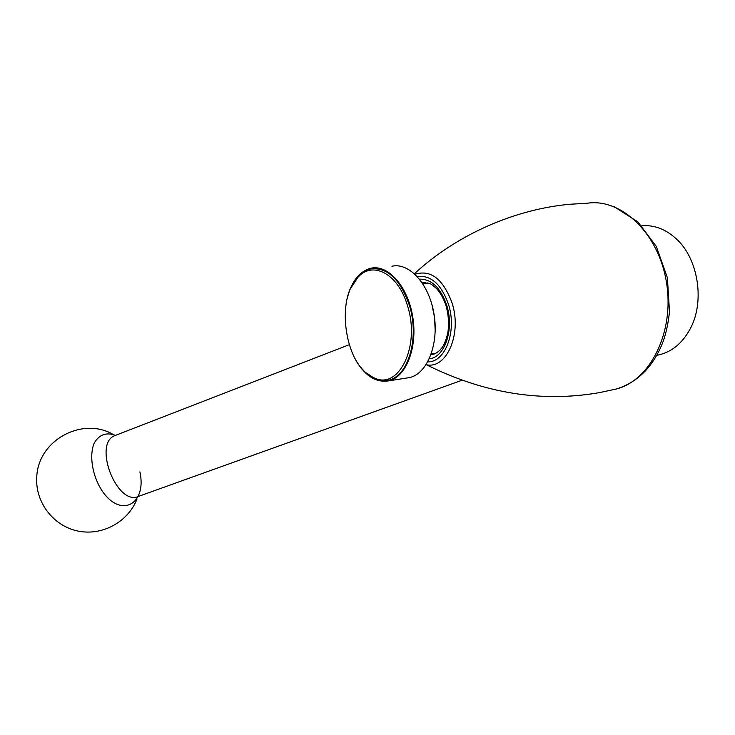 <?xml version="1.0" encoding="UTF-8"?>
<svg xmlns="http://www.w3.org/2000/svg" width="735" height="735" viewBox="0 0 735 735"><rect width="100%" height="100%" fill="white"/><g stroke="black" fill="none" stroke-linecap="round" stroke-linejoin="round"><path stroke-width="1.1" d="M656.778 355.271L659.056 354.84C672.203 351.707 682.631 342.951 690.34 328.563C705.03 301.378 698.25 258.5 676.126 238.7C665.515 229.063 654.067 224.763 641.784 225.801M139.916 471.916C147.009 503.87 121.128 518.956 102.137 490.906C92.298 475.922 88.972 455.342 94.255 443.003C99.243 434.541 106.327 431.996 115.487 435.377M349.134 344.752L115.257 435.469C92.38 443.003 116.856 506.7 138.639 496.336L461.672 380.372M407.603 306.1C420.503 346.258 398.765 390.009 374.483 378.02C345.404 368.152 334.388 298.474 358.469 276.746C373.398 260.594 398.701 274.431 407.603 306.1M435.203 331.246L434.587 317.768L431.932 304.547M350.705 288.313L359.084 275.487L364.606 271.243L370.706 268.909C387.354 267.09 400.272 279.282 409.441 305.494C419.749 338.109 408.081 376.88 388.31 380.252L381.924 380.702L375.475 379.122C370.045 376.89 365.075 372.865 360.563 367.041M366.122 372.829L375.263 378.883M386.977 380.519L388.576 380.206C405.288 376.632 416.846 348.702 412.647 319.109C408.669 289.48 390.028 266.483 373.068 268.56M358.845 275.974L354.683 281.275M354.784 358.257C364.202 375.41 375.512 382.944 388.714 380.859C406.005 377.193 417.737 347.692 412.794 317.189C408.081 286.632 388.135 264.196 370.899 268.22C359.397 271.344 351.523 281.367 347.269 298.291M406.538 378.047L409.551 377.579C427.035 373.885 438.979 344.687 434.091 314.543C429.442 284.353 409.377 262.211 391.939 266.226M614.065 389.559L616.49 388.962C650.107 380.555 674.574 332.321 666.553 282.883C658.918 233.381 621.204 197.844 587.118 203.255L569.735 204.266C516.484 209.126 458.08 233.362 414.448 273.705M414.669 274.385C430.517 269.203 442.985 278.73 452.071 302.949C462.205 333.865 446.614 369.328 426.429 364.753L426.135 364.689M417.351 276.59C430.866 274.881 441.248 284.133 448.488 304.336C457.179 331.081 445.291 362.539 427.807 361.85M419.556 279.171C431.491 278.942 440.559 287.67 446.751 305.365C454.45 329.161 444.785 357.486 429.323 358.818M422.212 282.791L428.725 283.223C430.407 283.416 433.218 285.428 437.178 289.259C440.926 293.678 443.894 299.228 446.081 305.889C448.607 315.159 449.158 324.328 447.734 333.396C444.363 346.249 441.735 348.004 439.778 350.329C436.866 352.837 434.541 354.178 432.805 354.344L431.032 354.628M422.23 282.828L429.837 283.664M113.172 434.458C82.237 416.304 37.65 440.412 36.75 477.465C35.206 502.464 53.646 526.232 78.039 531.074C102.395 536.118 128.138 521.813 136.949 499.12M614.175 206.728L637.861 221.851L656.337 246.482L667.398 277.793L669.484 311.64C668.115 324.668 665.579 335.656 661.895 344.614C652.257 367.61 637.126 382.402 616.49 388.962L599.383 392.637C541.585 402.688 483.933 393.39 426.429 364.753M374.483 378.02L375.475 379.122M358.469 276.746L359.084 275.487M656.814 355.216L659.056 354.84M422.267 282.874L425.446 282.543M388.714 380.859L409.551 377.579M431.28 353.912L435.717 353.269M422.671 283.489L427.467 282.975"/></g></svg>
